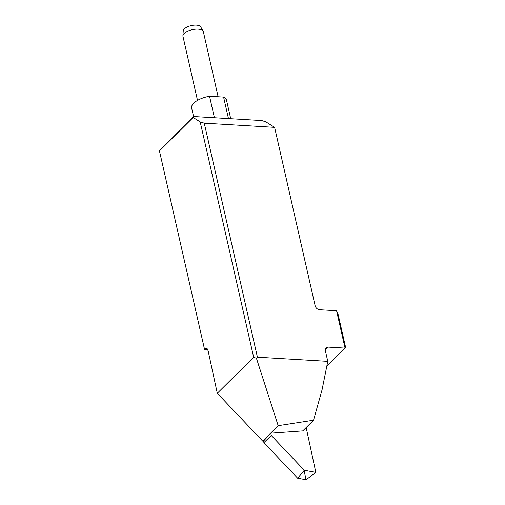 <?xml version="1.0" encoding="UTF-8"?>
<svg xmlns="http://www.w3.org/2000/svg" width="505" height="505" viewBox="0 0 505 505"><rect width="100%" height="100%" fill="white"/><g stroke="black" fill="none" stroke-linecap="round" stroke-linejoin="round"><path stroke-width="0.76" d="M326.798 366.213L345.054 348.103L328.124 347.099A4.236 3.163 45.2 0 0 325.99 347.825A4.236 3.163 45.2 0 0 325.334 350.622L327.777 361.359L257.424 357.187L204.26 123.169L200.201 121.92L193.144 117.495L159.447 150.926L204.544 349.416L207.763 349.612M345.054 348.103L336.564 310.733L338.123 314.445L345.553 347.143L345.054 348.103M159.447 150.926L193.649 116.522L261.729 120.562L265.769 121.806L274.606 127.348L315.145 305.777A4.236 3.163 45.2 0 0 319.633 309.729L336.564 310.733M274.606 127.348L204.26 123.169M304.073 470.534L306.068 479.75L315.833 472.402L306.15 427.546L315.833 472.402L306.068 479.75L297.628 478.178L263.9 442.651L271.261 435.449L270.768 433.176L302.76 430.91L313.542 420.21L322.064 389.803L327.777 361.359M270.768 433.176L263.547 441.01L262.663 441.073L278.173 425.683L313.542 420.21M257.424 357.187L256.439 358.323L253.655 357.199L200.201 121.92M253.655 357.199L217.289 393.275L262.663 441.073M256.439 358.323L278.173 425.683M217.289 393.275L208.079 350.603L206.337 348.292L204.544 349.416M193.649 116.522L193.144 117.495M193.585 116.592L191.648 108.064A17.864 7.607 -12.8 0 1 193.724 103.19A17.864 7.607 -12.8 0 1 209.531 96.253L214.41 117.741L228.468 118.574L223.589 97.086A17.864 7.607 -12.8 0 1 226.493 100.141L230.716 118.725M223.589 97.086L209.531 96.253M218.122 96.764L203.345 31.72A10.453 4.45 167.2 0 0 203.143 31.19A10.453 4.45 167.2 0 0 194.577 29.277A10.453 4.45 167.2 0 0 184.173 33.507A10.453 4.45 167.2 0 0 182.911 35.786A10.453 4.45 167.2 0 0 182.955 36.354L197.505 100.4M182.911 35.786L183.239 30.881A9.04 3.851 -12.8 0 1 184.331 28.905A9.04 3.851 -12.8 0 1 193.32 25.25A9.04 3.851 -12.8 0 1 200.725 26.91L203.143 31.19M263.9 442.651L263.547 441.01M315.833 472.402L304.307 470.262L271.261 435.449M297.628 478.178L304.307 470.262M328.124 347.099L325.239 349.959M207.353 348.917L205.251 348.747"/></g></svg>

